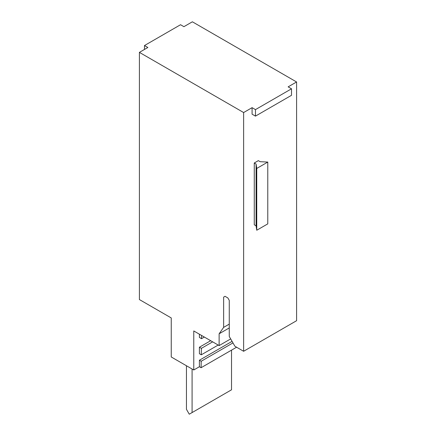 <?xml version="1.0" encoding="UTF-8"?>
<svg xmlns="http://www.w3.org/2000/svg" width="436" height="436" viewBox="0 0 436 436"><rect width="100%" height="100%" fill="white"/><g stroke="black" fill="none" stroke-linecap="round" stroke-linejoin="round"><path stroke-width="0.65" d="M144.485 49.448L144.485 45.546L147.864 47.497L139.411 52.374L139.411 299.565L171.244 317.942L171.244 356.975L193.775 369.984L199.41 366.731L199.41 360.223L232.083 341.361M291.515 88.802L291.515 95.304L255.463 116.123L252.084 114.172L252.084 107.665L243.631 112.543L243.631 351.28L296.589 320.705L296.589 81.973L288.136 86.851L291.515 88.802L255.463 109.616L255.463 116.123M258.352 160.639L260.178 161.696L267.775 162.072L256.75 168.443L256.09 164.05L256.09 225.853L254.264 224.796L254.264 162.999L258.352 160.639M267.775 162.072L267.775 223.875L256.75 230.241L256.75 168.443M256.75 230.241L256.09 225.853M210.675 340.712L199.41 347.214L199.41 353.721L201.285 354.806L201.383 348.353L199.41 347.214M199.41 334.205L199.41 337.459L201.525 338.679L201.568 335.453M230.677 338.919L219.128 345.59L193.775 330.951L193.775 369.984M229.265 324.122L223.635 327.376L219.128 333.785L229.265 327.932M219.128 333.785L219.128 345.59M223.635 297.123L225.041 296.311L223.635 297.123L223.635 327.376M243.631 351.28L234.9 346.238L229.265 336.483L229.265 300.377L227.859 297.941L225.041 296.311M296.589 81.973L192.369 21.8L183.916 26.678L180.537 24.727L144.485 45.546M243.631 112.543L139.411 52.374M252.084 107.665L255.463 109.616M186.45 365.755L186.45 409.322L189.268 414.2L231.521 389.806L231.521 350.141M192.085 412.576L192.085 369.009M204.337 337.05L201.525 338.679M254.264 162.999L256.09 164.05M212.648 341.846L201.383 348.353M218.191 345.045L201.285 354.806M236.59 347.214L201.1 367.706L199.41 366.731M201.1 367.706L201.192 361.253L199.41 360.223M232.977 342.903L201.192 361.253"/></g></svg>
